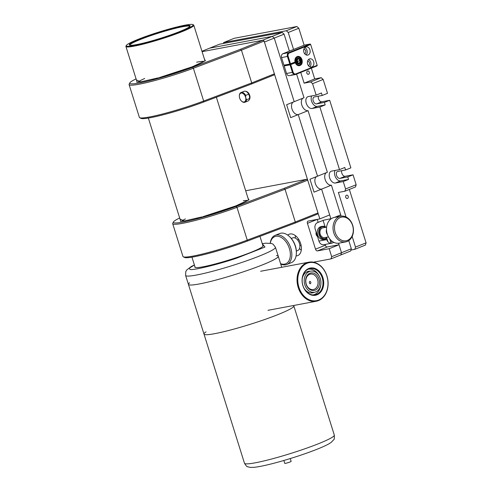 <?xml version="1.0" encoding="UTF-8"?>
<svg xmlns="http://www.w3.org/2000/svg" width="492" height="492" viewBox="0 0 492 492"><rect width="100%" height="100%" fill="white"/><g stroke="black" fill="none" stroke-linecap="round" stroke-linejoin="round"><path stroke-width="0.74" d="M293.423 305.532A47.072 4.52 162.6 0 1 293.822 305.913A47.072 4.52 162.6 0 1 278.269 314.468A47.072 4.52 162.6 0 1 230.816 329.935A47.072 4.52 162.6 0 1 203.989 334.068A47.072 4.52 162.6 0 1 206.037 331.866M276.412 255.6A47.072 4.52 162.6 0 1 278.257 256.24A47.072 4.52 162.6 0 1 262.697 264.788A47.072 4.52 162.6 0 1 215.25 280.255A47.072 4.52 162.6 0 1 188.424 284.388A47.072 4.52 162.6 0 1 189.574 282.814M302.248 278.632A10.984 8.487 -100.7 0 1 308.582 271.283A10.984 8.487 -100.7 0 1 310.44 271.197M314.406 292.273A10.984 8.487 -100.7 0 1 312.641 292.869A10.984 8.487 -100.7 0 1 304.074 288.324M320.735 285.077A13.075 10.104 -100.7 0 1 313.029 294.923A13.075 10.104 -100.7 0 1 312.992 294.936L313.029 294.923M308.195 269.229L308.158 269.235A13.075 10.104 -100.7 0 1 308.195 269.229A13.075 10.104 -100.7 0 1 318.951 275.6M313.933 274.745A7.847 6.064 -100.7 0 1 318.041 282.937A7.847 6.064 -100.7 0 1 313.367 289.542A7.847 6.064 -100.7 0 1 307.377 286.504A7.847 6.064 -100.7 0 1 306.129 278.589A7.847 6.064 -100.7 0 1 310.464 274.118A7.847 6.064 -100.7 0 1 313.933 274.745M314.855 273.681A8.893 6.87 79.3 0 0 305.741 282.537A8.893 6.87 79.3 0 0 317.112 288.902A8.893 6.87 79.3 0 0 314.855 273.681M309.837 281.307L309.874 281.301C311.11 282.014 311.215 282.863 310.181 283.853C309.142 283.152 309.025 282.303 309.837 281.307M304.653 277.273A10.719 8.284 -100.7 0 1 310.587 271.172A10.719 8.284 -100.7 0 1 320.71 280.176A10.719 8.284 -100.7 0 1 314.554 292.242A10.719 8.284 -100.7 0 1 306.368 288.091A10.719 8.284 -100.7 0 1 304.653 277.273M322.297 287.611A13.339 10.307 79.3 0 0 316.313 269.85A13.339 10.307 79.3 0 0 310.101 268.601A13.339 10.307 79.3 0 0 302.844 275.803A13.339 10.307 79.3 0 0 304.739 289.474A13.339 10.307 79.3 0 0 315.034 294.813A13.339 10.307 79.3 0 0 322.297 287.611M302.789 275.514A13.862 10.707 -100.7 0 1 321.319 274.044A13.862 10.707 -100.7 0 1 314.579 295.385A13.862 10.707 -100.7 0 1 302.789 275.514M327.014 290.212A19.354 14.951 -100.7 0 1 301.135 292.266A19.354 14.951 -100.7 0 1 310.544 262.464A19.354 14.951 -100.7 0 1 327.014 290.212M327.069 290.501A19.877 15.357 -100.7 0 1 316.245 301.239A19.877 15.357 -100.7 0 1 300.901 293.281A19.877 15.357 -100.7 0 1 298.072 272.912A19.877 15.357 -100.7 0 1 308.896 262.175A19.877 15.357 -100.7 0 1 324.234 270.133A19.877 15.357 -100.7 0 1 327.069 290.501M262.789 245.373A35.824 3.438 162.6 0 1 263.165 245.692A35.824 3.438 162.6 0 1 230.01 259.684A35.824 3.438 162.6 0 1 194.795 267.119A35.824 3.438 162.6 0 1 194.918 266.646M293.687 305.483L293.822 305.913A47.072 4.52 162.6 0 1 292.537 307.592A47.072 4.52 162.6 0 1 244.155 326.171A47.072 4.52 162.6 0 1 203.989 334.068L188.424 284.388A47.072 4.52 -17.4 0 0 234.69 274.628A47.072 4.52 -17.4 0 0 278.257 256.24L275.452 247.298A47.072 4.52 162.6 0 1 231.886 265.686A47.072 4.52 162.6 0 1 185.619 275.446L185.755 271.664L186.659 270.071L191.13 266.615L194.383 264.942M189.807 26.482A31.383 3.014 -17.4 0 0 189.801 26.451A31.383 3.014 -17.4 0 0 171.917 29.206A31.383 3.014 -17.4 0 0 140.281 39.52A31.383 3.014 -17.4 0 0 129.913 45.221A31.383 3.014 -17.4 0 0 129.925 45.252M179.605 31.593A31.906 3.063 162.6 0 1 148.799 41.715A31.906 3.063 162.6 0 1 129.488 45.116A31.906 3.063 162.6 0 1 158.787 32.417A31.906 3.063 162.6 0 1 190.09 26.125A31.906 3.063 162.6 0 1 179.605 31.593M137.846 39.452A35.043 3.364 162.6 0 1 171.677 28.333A35.043 3.364 162.6 0 1 192.889 24.6A35.043 3.364 162.6 0 1 160.706 38.548A35.043 3.364 162.6 0 1 126.321 45.461A35.043 3.364 162.6 0 1 137.846 39.452M192.889 24.6L193.54 24.938A35.565 3.413 162.6 0 1 193.793 25.203A35.565 3.413 162.6 0 1 160.878 39.096A35.565 3.413 162.6 0 1 125.921 46.469A35.565 3.413 162.6 0 1 125.983 46.107L126.321 45.461M300.753 72.41L304.124 83.16L310.649 81.936L312.574 83.677L316.153 95.104L308.324 96.573A6.279 3.936 -111.9 0 0 307.857 96.709A6.279 3.936 -111.9 0 0 306.399 103.64A6.279 3.936 -111.9 0 0 312.063 108.498L317.352 106.377A6.279 3.936 68.1 0 1 312.309 102.896A6.279 3.936 68.1 0 1 311.719 95.934M312.063 108.498L319.892 107.022L339.505 169.617L331.676 171.093A6.279 3.936 -111.9 0 0 331.208 171.228A6.279 3.936 -111.9 0 0 329.751 178.153A6.279 3.936 -111.9 0 0 335.415 183.012L340.704 180.89A6.279 3.936 68.1 0 1 335.661 177.415A6.279 3.936 68.1 0 1 335.07 170.453M316.153 95.104L321.448 92.982L322.223 95.46L327.518 93.339L323.158 79.433L312.574 83.677M318.379 96.186A3.659 2.3 -111.9 0 0 319.099 100.048A3.659 2.3 -111.9 0 0 321.866 101.77L329.695 100.294L324.406 102.416L316.577 103.892A3.659 2.3 68.1 0 1 313.275 101.057A3.659 2.3 68.1 0 1 314.124 97.016A3.659 2.3 68.1 0 1 314.394 96.936L322.223 95.46M317.352 106.377L325.181 104.901L319.892 107.022M324.406 102.416L325.181 104.901M339.505 169.617L344.8 167.495L345.575 169.98L350.87 167.858L329.695 100.294M341.731 170.706A3.659 2.3 -111.9 0 0 342.45 174.562A3.659 2.3 -111.9 0 0 345.218 176.284L353.047 174.814L347.758 176.935L339.929 178.405A3.659 2.3 68.1 0 1 336.626 175.57A3.659 2.3 68.1 0 1 337.475 171.53A3.659 2.3 68.1 0 1 337.746 171.45L345.575 169.98M340.704 180.89L348.533 179.42L343.244 181.542L345.581 188.989L344.898 191.222L338.373 192.452L346.061 216.978M347.758 176.935L348.533 179.42M335.415 183.012L343.244 181.542M348.201 196.339A1.697 1.31 -100.7 0 1 347.291 198.497A1.697 1.31 -100.7 0 1 345.692 197.071A1.697 1.31 -100.7 0 1 346.663 195.164A1.697 1.31 -100.7 0 1 348.201 196.339M309.284 72.146A1.697 1.31 -100.7 0 1 308.373 74.304A1.697 1.31 -100.7 0 1 306.768 72.877A1.697 1.31 -100.7 0 1 307.746 70.971A1.697 1.31 -100.7 0 1 309.284 72.146M223.386 43.474L223.675 42.533L286.313 30.75L288.244 32.49L293.558 49.446M352.161 236.449L355.495 247.095L354.812 249.327L350.944 250.059M310.649 81.936L321.233 77.687L323.158 79.433M353.047 174.814L356.165 184.746L345.581 188.989M356.165 184.746L355.482 186.978L344.898 191.222M349.345 189.438L366.079 242.851L355.495 247.095M366.079 242.851L365.396 245.084L354.812 249.327M286.313 30.75L296.897 26.506L234.26 38.29L223.675 42.533M296.897 26.506L298.828 28.247L288.244 32.49M311.338 68.167L314.708 78.917L304.124 83.16M298.828 28.247L304.136 45.196M314.708 78.917L321.233 77.687M292.396 74.729A3.401 0.326 -17.4 0 0 290.631 75.411L295.268 74.575A3.136 2.423 79.3 0 0 295.624 74.47L317.014 65.891L317.186 65.331L310.649 44.465L310.169 44.028L288.773 52.613A3.136 2.423 79.3 0 0 287.439 56.5L289.806 64.052L295.059 62.017A4.705 3.635 -100.7 0 1 297.703 56.426A4.705 3.635 -100.7 0 1 302.149 60.381A4.705 3.635 -100.7 0 1 299.443 65.682A4.705 3.635 -100.7 0 1 295.311 62.81L290.052 64.846L292.42 72.398A3.136 2.423 79.3 0 0 295.268 74.575M303.835 49.212A2.355 1.82 -100.7 0 1 305.76 51.217A2.355 1.82 -100.7 0 1 304.696 53.776M307.574 61.137A2.355 1.82 -100.7 0 1 309.499 63.136A2.355 1.82 -100.7 0 1 308.429 65.7M310.169 44.028L304.296 45.135L282.9 53.72A3.136 2.423 79.3 0 0 281.565 57.607L283.933 65.159L289.806 64.052M287.42 52.736L285.009 53.321L287.42 52.736M284.954 53.413L282.9 53.72M291.412 63.48L292.715 63.234M292.629 62.988L292.697 63.302L295.311 62.81M290.76 64.636L293.127 72.189L286.547 73.505A3.136 2.423 79.3 0 0 289.394 75.676L290.378 75.491M286.547 73.505L284.185 65.953L288.134 64.366M291.504 63.64L287.992 64.876L291.504 63.64M290.052 64.846L284.185 65.953M306.129 54.919A4.182 3.235 79.3 0 0 307.149 50.953A4.182 3.235 79.3 0 0 304.757 47.626M309.862 66.844A4.182 3.235 79.3 0 0 310.889 62.878A4.182 3.235 79.3 0 0 308.49 59.55M310.649 44.465L289.253 53.05A2.614 2.023 79.3 0 0 288.146 56.291L290.508 63.843M293.127 72.189A2.614 2.023 79.3 0 0 295.797 73.911L317.186 65.331M305.661 47.023A4.182 3.235 -100.7 0 1 306.135 46.888A4.182 3.235 -100.7 0 1 310.089 50.399A4.182 3.235 -100.7 0 1 307.685 55.11A4.182 3.235 -100.7 0 1 303.798 51.906A4.182 3.235 -100.7 0 1 305.661 47.023M309.4 58.948A4.182 3.235 -100.7 0 1 309.874 58.812A4.182 3.235 -100.7 0 1 313.822 62.324A4.182 3.235 -100.7 0 1 311.418 67.035A4.182 3.235 -100.7 0 1 307.537 63.831A4.182 3.235 -100.7 0 1 309.4 58.948M338.459 237.999A12.029 9.293 -100.7 0 1 339.966 217.667A12.029 9.293 -100.7 0 1 353.256 231.166A12.029 9.293 -100.7 0 1 338.459 237.999M337.334 238.909A13.075 10.104 -100.7 0 1 333.201 225.441A13.075 10.104 -100.7 0 1 340.827 216.216A13.075 10.104 -100.7 0 1 349.148 219.229A13.075 10.104 -100.7 0 1 353.281 232.698A13.075 10.104 -100.7 0 1 345.661 241.916A13.075 10.104 -100.7 0 1 337.334 238.909M340.827 216.216L334.302 217.446A13.075 10.104 79.3 0 0 326.786 232.162A13.075 10.104 79.3 0 0 339.136 243.146L345.661 241.916M282.156 32.417L219.518 44.206L209.69 48.148L272.328 36.359L282.156 32.417L284.087 34.157L289.401 51.113M303.035 98.136A6.802 4.268 -111.9 0 0 302.076 105.792A6.802 4.268 -111.9 0 0 308.06 110.663L290.674 117.637L286.627 104.722L304.013 97.748L296.596 74.083M326.387 172.655A6.802 4.268 -111.9 0 0 325.427 180.306A6.802 4.268 -111.9 0 0 331.411 185.177L314.025 192.151L309.978 179.236L327.364 172.262L308.06 110.663M334.369 217.433L340.722 214.887L331.411 185.177M313.422 262.187L330.999 258.884L350.655 251L351.337 248.767L348.779 240.594M330.999 258.884L331.682 256.652L341.509 252.71L340.827 254.942L341.509 252.71L351.337 248.767M325.101 244.438L325.347 245.225A2.091 1.31 -111.9 0 0 327.272 246.966L339.019 244.758L341.509 252.71L338.539 243.232M325.04 226.603L323.066 220.299L331.38 218.632M330.895 218.829L321.583 189.119A6.802 4.268 68.1 0 1 315.6 184.248A6.802 4.268 68.1 0 1 316.559 176.597A6.802 4.268 68.1 0 0 315.6 184.248A6.802 4.268 68.1 0 0 321.583 189.119L329.677 214.955L319.849 218.897L264.432 42.041L284.087 34.157M317.537 176.204L298.232 114.605A6.802 4.268 68.1 0 1 292.248 109.734A6.802 4.268 68.1 0 1 293.207 102.078A6.802 4.268 68.1 0 0 292.248 109.734A6.802 4.268 68.1 0 0 298.232 114.605L317.537 176.204M263.152 40.178L264.118 41.051L241.443 50.147L240.533 49.255L263.152 40.178L202.089 51.672L262.5 40.301L272.328 36.359L274.259 38.099L294.185 101.69L274.259 38.099L272.328 36.359L209.69 48.148L201.96 51.248M326.823 238.3A6.537 5.049 -100.7 0 1 325.741 238.934A6.537 5.049 -100.7 0 1 325.009 239.149A6.537 5.049 -100.7 0 1 318.834 233.663A6.537 5.049 -100.7 0 1 322.586 226.302A6.537 5.049 -100.7 0 1 326.104 227.236M322.586 226.302L321.153 226.572A6.537 5.049 79.3 0 0 317.395 233.928A6.537 5.049 79.3 0 0 323.57 239.419L325.009 239.149M323.588 220.201L317.426 222.673A5.228 4.041 79.3 0 0 315.2 229.155L318.939 241.08A5.228 4.041 79.3 0 0 323.687 244.702L331.516 243.232A5.228 4.041 -100.7 0 1 326.768 239.61L318.939 241.08M330.667 241.966L332.205 241.351M322.881 227.845A4.969 3.838 79.3 0 0 320.021 233.436A4.969 3.838 79.3 0 0 324.714 237.611A4.969 3.838 79.3 0 1 320.021 233.436A4.969 3.838 79.3 0 1 322.881 227.845L326.614 227.138L322.881 227.845M330.12 243.183L330.932 242.802L329.683 238.829M326.547 237.267L328.453 236.904L324.714 237.611L326.503 237.273L327.887 241.695M340.224 215.084L340.753 214.986L341.122 216.166M333.847 242.359L332.106 243.06A5.228 4.041 -100.7 0 1 331.516 243.232M326.503 229.543A4.969 3.838 79.3 0 0 327.475 234.709A4.969 3.838 -100.7 0 1 326.503 229.543M295.458 235.674A11.507 7.22 -111.9 0 0 295.341 238.103M299.517 248.515A11.507 7.22 -111.9 0 0 301.282 250.194M317.248 219.383A2.091 1.31 -111.9 0 0 317.254 219.395L318.183 222.372M339.019 244.758L329.191 248.7L317.451 250.908A2.091 1.31 68.1 0 1 315.52 249.167L307.426 223.337A2.091 1.31 68.1 0 1 307.949 221.148A2.091 1.31 68.1 0 1 308.109 221.105L319.849 218.897M331.682 256.652L329.191 248.7M245.859 91.371A4.705 2.952 68.1 0 1 249.493 94.771A4.705 2.952 68.1 0 1 249.216 99.741M287.746 235.127A11.507 7.22 68.1 0 1 289.173 234.223A11.507 7.22 68.1 0 1 290.028 233.977A11.507 7.22 68.1 0 1 300.409 242.882A11.507 7.22 68.1 0 1 297.74 255.582A11.507 7.22 68.1 0 1 296.086 255.914M249.561 98.541L246.535 99.753L245.717 97.724A4.705 2.952 68.1 0 1 244.795 101.653A4.705 2.952 68.1 0 1 241.424 101.014A4.705 2.952 68.1 0 1 239.469 97.355A4.705 2.952 68.1 0 1 239.346 95.842A4.705 2.952 68.1 0 1 242.242 93.136A4.705 2.952 68.1 0 1 245.717 97.724L245.656 95.393L248.681 94.181L249.499 96.204L249.561 98.541A5.228 3.284 68.1 0 1 247.943 101.032L244.918 102.244A5.228 3.284 68.1 0 1 241.67 101.247A5.228 3.284 68.1 0 1 241.541 101.124M246.535 99.753A5.228 3.284 68.1 0 1 244.918 102.244M245.656 95.393A5.228 3.284 68.1 0 0 241.025 92.533A5.228 3.284 68.1 0 0 239.407 95.024L239.346 95.842M241.025 92.533L244.05 91.321A5.228 3.284 68.1 0 1 247.298 92.318A5.228 3.284 68.1 0 1 248.681 94.181M247.421 92.441A4.705 2.952 68.1 0 1 247.544 92.551A4.705 2.952 68.1 0 1 249.499 96.204A4.705 2.952 68.1 0 1 249.622 97.724A4.705 2.952 68.1 0 1 249.616 97.81M280.692 264.019A15.689 9.846 -111.9 0 0 285.28 264.868A15.689 9.846 -111.9 0 0 286.824 264.468L291.356 262.648A15.689 9.846 -111.9 0 0 296.338 253.761L296.375 253.079A14.643 9.188 -111.9 0 0 289.917 236.978L289.419 236.511A15.689 9.846 -111.9 0 0 281.215 233.128A15.689 9.846 -111.9 0 0 279.677 233.528L275.139 235.342A15.689 9.846 -111.9 0 0 270.243 243.183M296.338 253.761A15.689 9.846 -111.9 0 0 289.419 236.511M286.824 264.468A15.689 9.846 -111.9 0 0 290.938 248.626A15.689 9.846 -111.9 0 0 276.682 234.948A15.689 9.846 -111.9 0 0 275.139 235.342M280.581 263.65A14.643 9.188 -111.9 0 0 284.241 264.173A14.643 9.188 -111.9 0 0 286.608 242.697A14.643 9.188 -111.9 0 0 270.311 243.189M245.68 190.767L306.744 179.273L284.124 188.35L236.135 206.425A42.884 4.12 162.6 0 1 193.338 219.758A42.884 4.12 162.6 0 1 173.442 221.935A42.884 4.12 162.6 0 1 179.672 217.993M284.124 188.35L285.028 189.242L236.978 207.341A43.936 4.219 162.6 0 1 194.906 220.557A43.936 4.219 162.6 0 1 172.686 223.682A43.936 4.219 162.6 0 1 172.76 223.233L173.442 221.935M306.744 179.273L307.709 180.146L285.028 189.242L295.305 222.027L247.255 240.127A43.936 4.219 162.6 0 1 183.276 256.793A43.936 4.219 162.6 0 1 182.963 256.467L172.686 223.682M249.013 199.567L246.621 201.13C239.899 204.875 219.838 212.046 203.251 216.566L202.526 217.003A39.747 3.819 162.6 0 1 201.111 217.39L202.224 217.083M307.709 180.146L317.986 212.931L295.305 222.027L295.022 223.122L247.033 241.197A42.884 4.12 162.6 0 1 184.58 257.47L183.276 256.793M317.986 212.931L317.641 214.051L295.022 223.122M240.533 49.255L192.544 67.33A42.884 4.12 162.6 0 1 149.752 80.663A42.884 4.12 162.6 0 1 129.851 82.84A42.884 4.12 162.6 0 1 136.081 78.892M264.118 41.051L274.395 73.837L251.713 82.933L241.443 50.147L193.393 68.247A43.936 4.219 162.6 0 1 151.315 81.463A43.936 4.219 162.6 0 1 129.095 84.587A43.936 4.219 162.6 0 1 129.168 84.138L129.851 82.84M274.395 73.837L274.05 74.956L251.43 84.027L251.713 82.933L203.663 101.032A43.936 4.219 162.6 0 1 139.685 117.699A43.936 4.219 162.6 0 1 139.371 117.373L129.095 84.587M205.422 60.473L203.03 62.029C196.308 65.774 176.247 72.945 159.66 77.472L158.934 77.908A39.747 3.819 162.6 0 1 157.52 78.296L158.633 77.988M251.43 84.027L203.442 102.102A42.884 4.12 162.6 0 1 140.989 118.375L139.685 117.699M316.19 232.31A3.112 2.405 79.3 0 0 316.424 235.201A3.112 2.405 79.3 0 0 317.488 236.443M325.526 227.347A6.064 4.686 79.3 0 0 319.105 232.999A6.064 4.686 79.3 0 0 326.676 237.839M327.057 233.368A4.76 3.678 -100.7 0 1 326.602 230.945M291.295 238.442L292.66 237.894A6.802 4.268 68.1 0 1 296.885 239.192A6.802 4.268 68.1 0 1 299.88 246.664A6.802 4.268 68.1 0 1 297.721 250.514L296.356 251.068M296.934 239.235A6.593 4.133 68.1 0 1 296.983 239.284A6.593 4.133 68.1 0 1 299.892 246.529A6.593 4.133 68.1 0 1 299.886 246.597M297.205 62.207L299.935 59.901L299.61 62.908C298.724 63.486 297.918 63.253 297.205 62.207M295.729 63.671L296.387 63.702M295.575 59.384L294.972 59.649M300.366 59.538A2.884 2.232 -100.7 0 1 299.105 63.892A2.884 2.232 -100.7 0 1 296.381 61.469A2.884 2.232 -100.7 0 1 298.035 58.216A2.884 2.232 -100.7 0 1 300.366 59.538M299.038 63.905A2.884 2.232 -100.7 0 1 298.976 63.917A2.884 2.232 -100.7 0 1 296.252 61.494A2.884 2.232 -100.7 0 1 297.906 58.241A2.884 2.232 -100.7 0 1 297.974 58.228M299.228 64.907A3.911 3.026 79.3 0 0 300.876 59.028A3.911 3.026 79.3 0 0 297.783 57.22M301.006 59.003A3.911 3.026 -100.7 0 1 299.296 64.901A3.911 3.026 -100.7 0 1 295.6 61.611A3.911 3.026 -100.7 0 1 297.851 57.207A3.911 3.026 -100.7 0 1 301.006 59.003M283.853 460.481L284.757 463.366A3.346 0.32 -17.4 0 0 285.532 463.335A3.346 0.32 -17.4 0 0 289.105 462.32A3.346 0.32 -17.4 0 0 291.141 461.361L290.268 458.562M262.285 243.749L264.985 247.058L237.089 258.011C218.097 264.505 192.126 270.766 189.869 269.388L189.377 268.14L194.408 265.022M333.01 436.748A47.072 4.52 -17.4 0 0 334.302 435.076C334.431 438.231 334.271 439.743 333.81 439.602L331.27 442.339L328.945 443.821C325.747 445.617 321.098 447.689 315.009 450.051C304.111 454.239 292.254 458.138 279.444 461.742C268.275 464.854 259.801 466.717 254.032 467.332L250.139 467.4L247.451 466.668C247.15 467.043 246.16 465.899 244.469 463.224A47.072 4.52 -17.4 0 0 284.64 455.328A47.072 4.52 -17.4 0 0 333.01 436.748M316.577 103.892L321.866 101.77M339.929 178.405L345.218 176.284M281.565 57.607L288.146 56.291M289.253 53.05L288.773 52.613L286.664 53.007M295.797 73.911L295.624 74.47M330.901 243.282L332.106 243.06M327.272 246.966L317.451 250.908M325.347 245.225L315.52 249.167M317.254 219.395L307.426 223.337M236.135 206.425L236.978 207.341L247.255 240.127L247.033 241.197M181.579 221.203A35.565 3.413 162.6 0 1 185.441 218.909M180.004 219.051L184.383 220.933L201.769 216.984M243.331 200.767A35.565 3.413 162.6 0 1 247.808 200.447M203.184 216.597L235.754 205.933L248.872 199.863L247.876 197.784M192.544 67.33L193.393 68.247L203.663 101.032L203.442 102.102M137.994 82.109A35.565 3.413 162.6 0 1 144.722 78.474M136.413 79.956L140.792 81.832L158.178 77.89M196.622 62.207A35.565 3.413 162.6 0 1 204.217 61.352M159.593 77.502L192.163 66.838L205.281 60.762L204.291 58.683M299.806 59.969A2.091 1.617 -100.7 0 1 298.896 63.124A2.091 1.617 -100.7 0 1 296.916 61.365A2.091 1.617 -100.7 0 1 298.121 59.009A2.091 1.617 -100.7 0 1 299.806 59.969M297.519 62.57A2.091 1.617 79.3 0 0 297.328 60.436A2.091 1.617 79.3 0 0 297.039 60.03M300.753 64.938C298.884 66.143 297.205 65.657 295.71 63.468L295.464 58.388L299.056 56.605L301.43 58.634L300.753 64.938M297.666 56.432A4.705 3.635 -100.7 0 1 301.436 58.597A4.705 3.635 -100.7 0 1 299.413 65.688M295.243 62.822A4.705 3.635 -100.7 0 1 294.997 62.041M292.654 62.982A4.705 3.635 79.3 0 0 292.765 63.29M281.719 267.291L278.257 256.24M310.784 292.955L314.554 292.242M306.823 271.879L310.587 271.172M267.962 310.323L316.245 301.239M260.612 271.264L308.896 262.175M275.452 247.298L273.183 244.266L271.529 243.472L265.883 243.189L262.261 243.669M188.424 284.388L185.619 275.446M203.989 334.068L244.469 463.224M293.822 305.913L334.302 435.076M125.921 46.469L137.096 82.127M148.356 118.062L180.681 221.222M191.948 257.156L195.164 267.433M193.793 25.203L204.998 60.953M216.369 97.231L248.589 200.047M259.96 236.332L263.042 246.166M201.837 216.954L185.078 220.791L180.392 221.326M158.252 77.859L141.487 81.69L136.801 82.232M298.749 239.426L297.568 239.899M301.061 245.207L299.886 245.674M298.896 63.124C296.633 62.133 296.375 60.762 298.121 59.009M297.5 62.552L297.033 60.049M299.376 65.694C300.723 64.63 303.287 65.301 301.461 58.603C300.458 56.961 299.185 56.242 297.635 56.439"/></g></svg>
